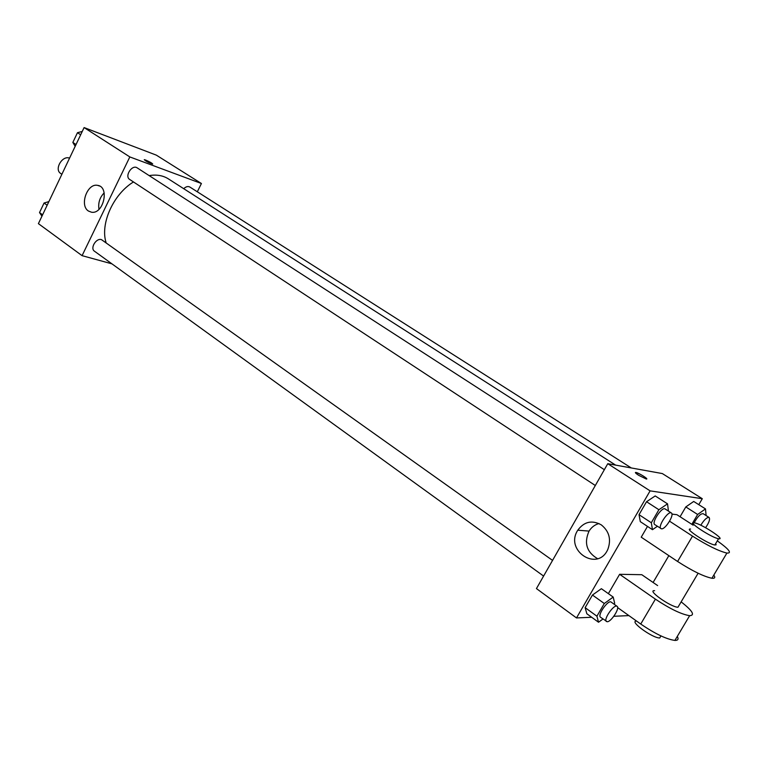 <?xml version="1.0" encoding="UTF-8"?>
<svg xmlns="http://www.w3.org/2000/svg" width="768" height="768" viewBox="0 0 768 768"><rect width="100%" height="100%" fill="white"/><g stroke="black" fill="none" stroke-linecap="round" stroke-linejoin="round"><path stroke-width="1.15" d="M69.552 158.16C62.314 155.059 53.971 169.459 60.672 173.462L61.882 174.288M111.965 263.856L82.08 255.658L38.4 223.642L84.096 127.574L156.346 155.146L201.418 183.514L197.318 191.789M615.629 465.12L168.384 178.877C162.96 175.459 156.557 174.374 149.165 175.613M133.478 181.958C113.232 194.266 100.022 223.862 106.09 242.678M82.08 255.658L129.83 156.931L201.418 183.514M604.358 469.69L137.194 167.875C132.077 164.15 124.243 176.304 129.715 179.482L595.325 485.51M631.286 467.952L189.85 187.037C187.958 186.048 185.914 186.605 183.725 188.698M543.6 576.067L94.483 251.222C89.818 248.304 96.202 237.725 101.482 239.645L552.547 560.39M129.83 156.931L84.096 127.574M88.445 211.037C79.258 205.45 87.283 182.918 97.613 185.366C109.834 186.72 103.546 214.454 91.507 212.227L88.445 211.037M144.288 159.648L145.536 160.003C150.048 161.952 152.4 163.306 152.582 164.045C148.272 162.518 145.507 161.05 144.288 159.638L152.746 163.997M98.986 209.328C97.997 202.963 99.725 197.491 104.17 192.883M591.677 617.261L576.499 617.933L536.448 588.586L607.776 463.699L662.342 473.568L702.288 498.71L698.784 504.672M41.952 216.182L39.523 212.573L44.064 203.021L48.883 201.6M42.605 214.8L39.523 212.573M47.155 205.238L44.064 203.021M75.187 146.314L72.845 142.435L77.472 132.701L82.253 131.453M76.032 144.528L72.845 142.435M80.669 134.774L77.472 132.701M602.947 618.998L598.531 622.243L596.918 616.195L604.301 603.514L613.2 597.072L614.669 603.254L614.122 604.205M617.098 606.326L611.146 602.093C608.218 599.424 597.072 615.331 600.528 617.251L607.238 621.734C611.222 621.907 620.16 607.939 617.098 606.326C614.198 603.677 603.014 619.632 606.442 621.533M613.2 597.072L601.382 588.701L592.454 595.046L601.382 588.701M598.531 622.243L586.838 613.747L585.139 607.661L592.454 595.046L604.301 603.514M596.918 616.195L585.139 607.661L592.454 595.046M657.379 526.291L652.474 529.69L651.312 522.758L658.886 509.731L667.536 503.846L668.448 511.094M671.338 512.966L665.146 508.963C662.016 506.381 651.158 522.778 654.797 524.592L661.498 528.826C665.347 529.603 674.688 514.579 671.338 512.966C668.246 510.403 657.35 526.848 660.96 528.643M667.536 503.846L655.219 495.936L646.541 501.725L655.219 495.936M652.474 529.69L640.301 521.645L639.034 514.685L646.541 501.725L658.886 509.731M651.312 522.758L639.034 514.685L646.541 501.725M691.834 524.333L697.632 514.474L705.494 508.915L706.109 515.568M705.59 527.702C709.085 522.605 710.256 519.187 709.094 517.469L703.171 513.696C700.541 513.571 697.546 516.614 694.157 522.835M693.619 524.122L693.398 524.746M705.494 508.915L693.715 501.456L685.814 506.928L693.715 501.456M685.814 506.928L680.074 516.739L685.814 506.928L697.632 514.474M709.094 517.469C706.915 517.162 704.15 519.754 700.8 525.235M628.906 615.61L613.824 616.282M601.267 524.851C609.158 531.206 611.376 539.299 607.92 549.149C598.042 572.602 564.23 550.733 577.786 530.198C584.141 521.616 591.974 519.83 601.267 524.851M576.499 617.933L650.102 490.867L607.776 463.699L662.342 473.568M536.448 588.586L607.776 463.699M598.963 523.536C594.768 524.736 591.475 527.251 589.056 531.091C583.814 543.005 586.666 552.202 597.59 558.691M638.64 475.296C635.674 473.338 634.762 472.387 635.914 472.445C638.755 472.81 649.555 479.683 646.205 478.992L638.64 475.296M650.102 490.867L702.288 498.71M646.723 478.934C644.64 476.573 641.04 474.403 635.914 472.445L635.395 472.512M668.851 555.638L653.098 582.47M640.301 521.645L639.034 514.685M586.838 613.747L585.139 607.661M647.491 526.397L641.222 537.178L677.587 561.475C692.304 570.95 703.747 576.547 711.917 578.256C714.874 578.563 715.507 577.507 713.808 575.088M693.149 525.178L676.906 514.694L671.933 514.109M657.629 585.581L641.798 574.704L619.622 574.301L608.362 593.645M654.614 590.698C646.291 589.747 670.627 607.104 677.942 607.258L679.027 605.424M619.622 574.301L655.402 599.146L640.742 624.038C655.104 633.811 666.49 639.274 674.909 640.426C678 640.474 678.797 639.139 677.299 636.413M681.139 601.862C692.458 610.733 695.29 615.341 689.635 615.686C681.312 614.314 669.907 608.803 655.402 599.146M617.635 607.584L640.742 624.038M636.614 621.101C628.502 620.669 652.339 638.17 659.722 637.978L660.931 635.942M690.576 529.066C683.424 527.971 708.086 544.205 714.854 544.992L716.141 544.8L715.68 543.59M669.581 521.203L692.515 536.131C707.376 545.491 718.838 551.136 726.902 553.075C732.25 553.334 729.053 549.264 717.302 540.864M694.234 522.845L694.502 522.883C701.213 523.67 726.557 540.269 718.579 538.714C711.84 537.85 687.12 521.683 694.234 522.845M692.515 536.131L677.587 561.475M99.61 186.038L97.613 185.366M577.786 530.198L589.056 531.091M677.942 607.258L698.112 573.235M659.722 637.978L660.95 635.914M718.579 538.714L714.854 544.992M689.635 615.686L674.909 640.426M726.902 553.075L711.917 578.256"/></g></svg>
